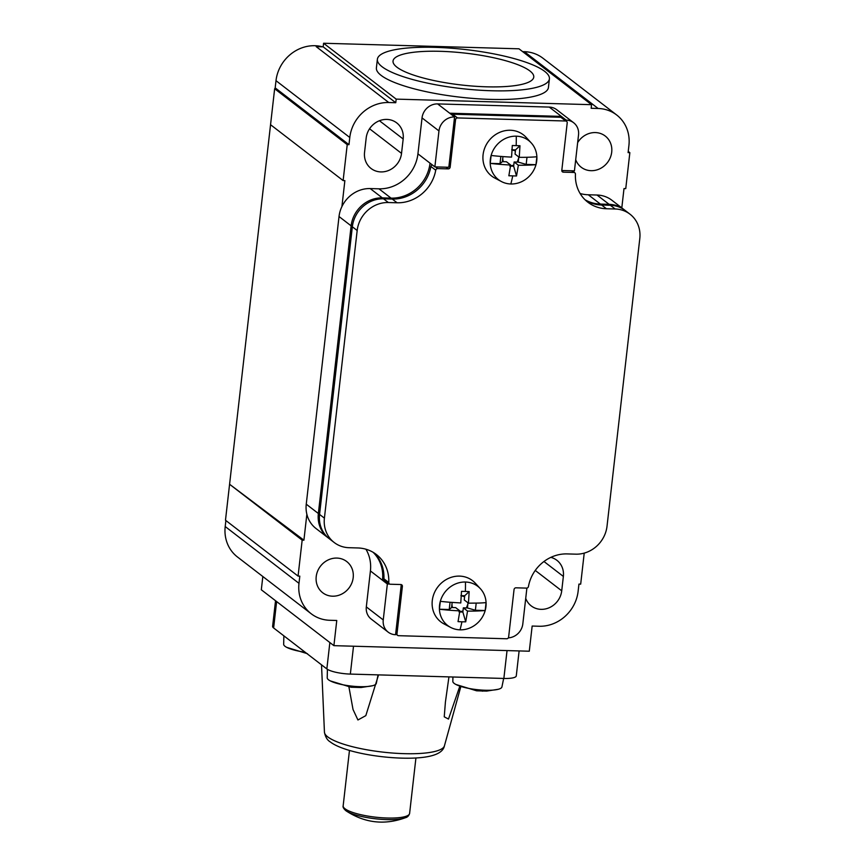 <?xml version="1.0" encoding="UTF-8"?>
<svg xmlns="http://www.w3.org/2000/svg" width="865" height="865" viewBox="0 0 865 865"><rect width="100%" height="100%" fill="white"/><g stroke="black" fill="none" stroke-linecap="round" stroke-linejoin="round"><path stroke-width="1.3" d="M510.523 166.102L513.659 166.188L516.524 175.984L508.847 175.768L510.674 165.01A68.778 15.592 -173.5 0 1 490.228 163.388L491.125 155.473A68.778 15.592 6.5 0 0 500.186 156.37A68.778 15.592 6.5 0 0 511.572 157.106L512.296 145.504L519.973 145.731L515.518 149.883L512.112 149.786M500.835 156.424L500.013 163.658L502.381 161.658L502.965 156.587M502.381 161.658L506.457 161.766L510.674 165.01M490.228 163.388L500.013 163.658M503.376 161.679A8.423 7.688 -52.4 0 1 503.041 156.597M491.115 155.473A24.707 22.522 -52.4 0 1 516.275 136.173A24.707 22.522 -52.4 0 1 531.207 142.876A24.707 22.522 -52.4 0 1 535.976 164.685A24.707 22.522 -52.4 0 1 510.826 183.986A24.707 22.522 -52.4 0 1 501.43 181.553A24.707 22.522 -52.4 0 1 491.115 155.473M511.68 149.775L515.399 150.899L515.043 154.078L519.249 157.322A68.778 15.592 6.5 0 0 529.542 157.203A68.778 15.592 6.5 0 0 536.873 156.77L535.976 164.685A68.778 15.592 -173.5 0 1 518.351 165.226L514.134 161.993L518.211 162.101L518.795 156.976M518.719 156.911L518.676 158.057M518.654 158.241L517.216 162.079M514.134 161.993L513.778 165.161L509.82 166.08M519.973 145.731L519.249 157.322M501.43 181.553L494.748 178.028A26.004 23.712 -52.4 0 1 484.249 149.396A26.004 23.712 -52.4 0 1 510.372 130.258A26.004 23.712 -52.4 0 1 526.093 137.319L531.207 142.876M513.778 165.161L513.659 166.188M518.211 162.101L526.179 164.404L526.99 157.279M515.399 150.899L515.518 149.883M526.179 164.404L535.976 164.685M450.633 627.406L443.95 623.881A26.004 23.712 -52.4 0 1 433.452 595.25A26.004 23.712 -52.4 0 1 459.564 576.112A26.004 23.712 -52.4 0 1 475.285 583.172L480.41 588.73A24.707 22.522 -52.4 0 1 485.179 610.539A24.707 22.522 -52.4 0 1 460.029 629.839A24.707 22.522 -52.4 0 1 450.633 627.406A24.707 22.522 -52.4 0 1 440.317 601.326A68.778 15.592 6.5 0 0 449.389 602.224L460.775 602.959L461.499 591.357L465.381 591.433L469.176 591.584L468.452 603.175L478.745 603.056A68.778 15.592 6.5 0 0 486.065 602.624L485.168 610.539A68.778 15.592 -173.5 0 1 467.543 611.079L465.727 621.838L461.921 621.816L458.05 621.621L459.866 610.863A68.778 15.592 -173.5 0 1 439.431 609.241L440.328 601.326A24.707 22.522 -52.4 0 1 465.467 582.026A24.707 22.522 -52.4 0 1 480.41 588.73M432.316 164.923A1.86 1.698 127.6 0 0 430.9 166.491A37.163 33.876 -52.4 0 1 392.256 199.058L383.53 198.809A29.724 27.096 127.6 0 0 352.336 226.781L319.563 514.426A29.724 27.096 127.6 0 0 329.349 538.776L334.182 542.496A29.724 27.096 -52.4 0 0 349.038 547.707L357.764 547.956A37.163 33.876 -52.4 0 1 376.34 554.476A37.163 33.876 -52.4 0 1 388.763 582.513A1.86 1.698 127.6 0 0 390.31 584.232L400.852 584.535A1.86 1.698 -52.4 0 1 402.387 586.384L396.981 633.85A1.86 1.698 127.6 0 0 398.527 635.688L506.685 638.77A1.86 1.698 127.6 0 0 508.631 637.029L514.048 589.562A1.86 1.698 -52.4 0 1 515.994 587.811L526.536 588.113A1.86 1.698 127.6 0 0 528.461 586.481A37.163 33.876 -52.4 0 1 567.105 553.914L575.83 554.162A29.724 27.096 -52.4 0 0 607.025 526.201L639.797 238.545A29.724 27.096 -52.4 0 0 630.012 214.196A29.724 27.096 -52.4 0 0 615.166 208.984L606.441 208.746A37.163 33.876 -52.4 0 1 587.865 202.226A37.163 33.876 -52.4 0 1 575.441 174.189A1.86 1.698 127.6 0 0 573.895 172.459L563.353 172.167A1.86 1.698 -52.4 0 1 561.807 170.319L567.213 122.852A1.86 1.698 127.6 0 0 565.678 121.003L560.844 117.283L452.676 114.202A1.86 1.698 127.6 0 0 451.498 114.591M452.676 114.202L457.509 117.932L565.678 121.003M457.509 117.932A1.86 1.698 127.6 0 0 456.223 118.418A1.86 1.698 -52.4 0 0 455.563 119.673L450.157 167.14A1.86 1.698 -52.4 0 1 448.211 168.88L446.016 167.204M430.9 166.491L435.733 170.21A1.86 1.698 127.6 0 1 437.668 168.588L448.211 168.88M435.733 170.21A37.163 33.876 -52.4 0 1 397.089 202.778L388.363 202.529L383.53 198.809M334.182 542.496A29.724 27.096 -52.4 0 1 324.407 518.146L357.18 230.501A29.724 27.096 -52.4 0 1 388.363 202.529M459.866 610.863L455.66 607.63L452.579 607.533A8.423 7.688 -52.4 0 1 452.233 602.451M452.168 602.451L451.584 607.511L452.579 607.533M451.584 607.511L449.216 609.511L450.038 602.278M460.883 595.628L464.602 596.753L464.721 595.736L461.315 595.639M467.922 602.764L467.879 603.911L467.997 602.829M476.193 603.143L475.382 610.258L467.414 607.954L467.879 603.911M467.857 604.094L466.419 607.933L463.337 607.846L467.543 611.079M459.715 611.955L462.861 612.042L462.98 611.025L459.023 611.933M439.431 609.241L449.216 609.511M464.721 595.736L469.176 591.584M462.861 612.042L465.727 621.838M462.98 611.025L463.337 607.846M467.414 607.954L466.419 607.933M468.452 603.175L464.246 599.932L464.602 596.753M475.382 610.258L485.168 610.539M516.524 175.984L518.351 165.226M630.012 214.196L625.179 210.476A29.724 27.096 127.6 0 0 610.322 205.264L601.597 205.016A37.163 33.876 -52.4 0 1 585.54 200.248M562.012 117.845A1.86 1.698 127.6 0 0 560.844 117.283M430.035 163.161A37.152 33.876 -52.4 0 1 391.045 198.128L378.946 188.819A37.152 33.876 127.6 0 0 417.936 153.851L434.868 166.88L448.47 167.269A1.86 1.698 -52.4 0 0 448.913 166.394A1.86 1.698 127.6 0 0 448.946 166.21L454.352 118.743A1.86 1.698 127.6 0 0 454.352 118.743L454.558 116.948L449.724 113.218L561.374 116.397L566.218 120.127L566.121 120.959M373.821 552.735A37.163 33.876 -52.4 0 1 383.919 578.782A1.86 1.698 127.6 0 0 384.547 580.188L389.38 583.907M396.981 633.85L395.77 632.91L401.176 585.454A1.86 1.698 127.6 0 0 401.057 584.556M395.77 632.91A1.86 1.698 127.6 0 0 395.77 632.964L395.565 634.715A14.867 13.548 -52.4 0 1 388.136 632.11A14.867 13.548 -52.4 0 1 383.249 619.935L387.347 583.983L382.503 580.253L384.72 580.318M345.795 810.624A32.351 7.331 6.5 0 0 346.249 810.959L346.249 810.959A32.351 7.331 6.5 0 0 375.345 818.777A32.351 7.331 6.5 0 0 405.447 817.706L405.447 817.706C384.579 825.318 364.846 823.069 346.249 810.959L345.719 810.57C343.546 808.559 342.691 806.991 343.156 805.856A33.443 7.58 6.5 0 0 344.984 808.743A33.443 7.58 6.5 0 0 381.476 817.728A33.443 7.58 6.5 0 0 409.61 813.424C408.853 815.792 407.469 817.22 405.447 817.706M327.413 669.326L327.219 677.803A24.707 5.601 6.5 0 0 328.57 679.825A24.707 5.601 6.5 0 0 330.311 680.896L351.017 687.232A59.144 20.273 91.6 0 0 352.174 687.264L361.04 687.524L372.599 685.718A24.707 5.601 6.5 0 0 376.307 683.393L378.059 674.873M452.925 677.003L452.828 681.371A24.707 5.601 6.5 0 0 455.92 684.475L476.626 690.811L486.649 691.092L498.208 689.297A24.707 5.601 6.5 0 0 501.916 686.972L503.668 678.452M330.311 680.896A24.707 5.601 6.5 0 0 372.599 685.718M455.92 684.475A24.707 5.601 6.5 0 0 485.427 690.248A24.707 5.601 6.5 0 0 498.208 689.297M283.871 635.84L283.666 644.274A24.707 5.601 6.5 0 0 286.758 647.377A24.707 5.601 6.5 0 0 305.14 652.21M396.894 67.167A70.822 16.046 6.5 0 0 474.182 86.186A70.822 16.046 6.5 0 0 533.759 77.082A70.822 16.046 6.5 0 0 529.899 70.952A70.822 16.046 6.5 0 0 452.6 51.943A70.822 16.046 6.5 0 0 393.034 61.047A70.822 16.046 6.5 0 0 396.894 67.167M378.546 674.884L365.819 715.636L357.926 719.983L353.028 709.484L348.93 686.961M459.791 686.313L448.492 719.074L444.242 716.826L445.41 702.099L448.946 676.895M526.893 588.081L522.817 623.903A14.867 13.548 -52.4 0 1 508.328 637.873M389.585 584.048L387.347 583.983M378.946 188.819L370.22 188.57A29.724 27.096 -52.4 0 0 341.913 206.573A29.724 27.096 127.6 0 0 339.026 216.531L306.253 504.187A29.724 27.096 127.6 0 0 306.859 514.243A29.724 27.096 -52.4 0 0 316.039 528.537L328.138 537.846A29.724 27.096 -52.4 0 1 318.352 513.496L351.125 225.852A29.724 27.096 -52.4 0 1 382.319 197.88L370.22 188.57M391.045 198.128L382.319 197.88M434.868 166.88L438.966 130.929A14.867 13.548 -52.4 0 1 454.558 116.948M561.266 117.348L561.374 116.397L549.275 107.087A14.867 13.548 -52.4 0 1 556.703 109.693L573.636 122.733A14.867 13.548 -52.4 0 1 578.534 134.908L574.436 170.859L561.796 170.502M566.218 120.127A14.867 13.548 -52.4 0 1 573.636 122.733M623.968 209.546L611.869 200.237A29.724 27.096 -52.4 0 0 597.012 195.025L588.297 194.776L600.386 204.086L609.111 204.335A29.724 27.096 -52.4 0 1 623.968 209.546A29.724 27.096 -52.4 0 1 624.562 210.011M600.386 204.086A37.152 33.876 -52.4 0 1 584.978 199.707M328.754 538.311A29.724 27.096 -52.4 0 1 328.138 537.846M373.15 552.324A37.152 33.876 -52.4 0 1 382.503 580.253L370.415 570.943A37.152 33.876 127.6 0 0 365.927 549.221M388.774 102.524L395.759 102.719L323.175 46.851L316.201 46.645L388.774 102.524A37.152 33.876 127.6 0 0 349.784 137.481L348.973 144.671L276.389 88.803L274.648 88.749L270.55 124.711L343.124 180.58L344.875 180.634L341.913 206.573M544.691 71.373A86.576 19.625 -173.5 0 1 549.405 78.866A86.576 19.625 -173.5 0 1 476.593 89.992A86.576 19.625 -173.5 0 1 382.092 66.746A86.576 19.625 -173.5 0 1 377.378 59.263A86.576 19.625 -173.5 0 1 450.2 48.126A86.576 19.625 -173.5 0 1 544.691 71.373M322.623 46.829A37.152 33.876 127.6 0 0 314.99 45.715A37.152 33.876 127.6 0 0 276 80.683L275.178 87.873A37.152 33.876 127.6 0 0 275.092 88.76M275.535 600.721L272.616 626.346A18.576 4.206 6.5 0 0 273.621 627.958L326.851 668.926A18.576 4.206 6.5 0 0 350.347 674.084L503.863 678.452A18.576 4.206 6.5 0 0 516.275 675.9L519.119 650.923M584.221 553.124L580.685 584.145L578.945 584.091L578.123 591.282A37.152 33.876 127.6 0 1 539.133 626.249L532.159 626.044L529.293 651.215L333.901 645.658L336.766 620.486L329.781 620.281A37.152 33.876 -52.4 0 1 311.216 613.772A37.152 33.876 -52.4 0 1 298.987 583.334L225.203 526.536A37.152 33.876 127.6 0 0 237.432 556.963L311.216 613.772M388.136 632.11L371.204 619.07A14.867 13.548 -52.4 0 1 366.317 606.895L370.415 570.943M353.19 577.669A19.69 17.949 -52.4 0 1 341.545 594.168A19.69 17.949 -52.4 0 1 322.688 592.741A19.69 17.949 -52.4 0 1 316.212 576.609A19.69 17.949 -52.4 0 1 327.857 560.098A19.69 17.949 -52.4 0 1 346.714 561.536A19.69 17.949 -52.4 0 1 353.19 577.669M550.843 557.374A19.69 17.949 -52.4 0 1 556.887 560.304A19.69 17.949 -52.4 0 1 563.364 576.436L561.72 590.817A19.69 17.949 -52.4 0 1 550.075 607.327A19.69 17.949 -52.4 0 1 531.218 605.889A19.69 17.949 -52.4 0 1 525.725 598.364M417.936 153.851L422.034 117.9A14.867 13.548 -52.4 0 1 437.625 103.908L549.275 107.087M580.123 193.511A37.152 33.876 127.6 0 0 588.297 194.776M401.533 153.386A19.69 17.949 -52.4 0 1 389.888 169.897A19.69 17.949 -52.4 0 1 371.031 168.459A19.69 17.949 -52.4 0 1 364.554 152.327L366.187 137.946A19.69 17.949 -52.4 0 1 377.832 121.446A19.69 17.949 -52.4 0 1 396.689 122.873A19.69 17.949 -52.4 0 1 403.177 139.006L401.533 153.386L369.56 128.777M577.658 142.617A19.69 17.949 -52.4 0 1 605.219 136.021A19.69 17.949 -52.4 0 1 611.706 152.154A19.69 17.949 -52.4 0 1 600.051 168.664A19.69 17.949 -52.4 0 1 581.193 167.226A19.69 17.949 -52.4 0 1 575.712 159.701M523.844 52.56L525.552 52.603L598.126 108.482L591.152 108.276L591.563 104.687L518.978 48.808L323.586 43.25L396.17 99.118L395.759 102.719M628.239 151.429L629.85 152.672L628.098 152.618L628.92 145.428A37.152 33.876 -52.4 0 0 616.691 114.991A37.152 33.876 -52.4 0 0 598.126 108.482M323.586 43.25L323.175 46.851M549.405 78.866L548.432 87.495A86.576 19.625 -173.5 0 1 475.609 98.621A86.576 19.625 -173.5 0 1 381.108 75.374A86.576 19.625 -173.5 0 1 376.394 67.892L377.378 59.263M348.973 144.671L347.222 144.628L274.648 88.749M270.55 124.711L229.582 484.27L303.907 540.192L302.166 540.138L229.582 484.27L225.484 520.222L298.068 576.09L299.809 576.144L298.987 583.334M225.884 520.535L225.203 526.536M303.907 540.192L306.859 514.243M298.068 576.09L302.166 540.138M629.85 152.672L625.752 188.624L624 188.57L621.805 207.881M396.17 99.118L591.563 104.687M343.124 180.58L347.222 144.628M616.691 114.991L542.906 58.193A37.152 33.876 127.6 0 0 522.687 51.673M262.83 576.523L261.317 589.779L333.901 645.658M516.178 145.579A68.897 23.614 -88.4 0 0 516.275 136.173M510.826 183.986A68.897 23.614 -88.4 0 0 512.718 175.963M465.381 591.433A68.897 23.614 -88.4 0 0 465.467 582.026M460.029 629.839A68.897 23.614 -88.4 0 0 461.921 621.816M610.322 205.264L615.166 208.984M601.597 205.016L606.441 208.746M573.895 172.459L571.7 170.783M561.872 171.021L563.353 172.167M454.352 118.743L455.563 119.673M448.946 166.21L450.157 167.14M437.668 168.588L435.484 166.902M397.089 202.778L392.256 199.058M357.18 230.501L352.336 226.781M324.407 518.146L319.563 514.426M388.763 582.513L383.919 578.782M402.387 586.384L401.176 585.454M482.238 691.157A59.339 20.338 -88.4 0 0 485.427 690.248M444.426 745.835C442.88 753.664 431.505 757.783 410.291 758.194C381.541 758.637 343.286 751.988 330.235 741.889C327.273 740.17 325.337 736.926 324.44 732.168A60.42 13.689 6.5 0 0 327.749 736.894A60.42 13.689 6.5 0 0 392.634 753.047A60.42 13.689 6.5 0 0 444.426 745.835L460.796 686.745M597.012 195.025L609.111 204.335M275.178 87.873L276.389 88.803M276 80.683L349.784 137.481M318.352 513.496L306.253 504.187M339.026 216.531L351.125 225.852M366.317 606.895L383.249 619.935M561.72 590.817L535.251 570.435M543.966 561.504L563.364 576.436M422.034 117.9L438.966 130.929M437.625 103.908L449.724 113.218M379.443 120.732L403.177 139.006M276.627 601.575L273.621 627.958M329.857 642.544L326.851 668.926M353.515 646.209L350.347 674.084M507.041 650.577L503.863 678.452M572.23 170.794L574.825 172.784M561.763 117.608L566.607 121.327M395.662 633.883L397.597 635.364M409.61 813.424L415.924 757.989M343.156 805.856L349.471 750.409M286.758 647.377L307.475 653.713M324.44 732.168L321.521 664.828"/></g></svg>
